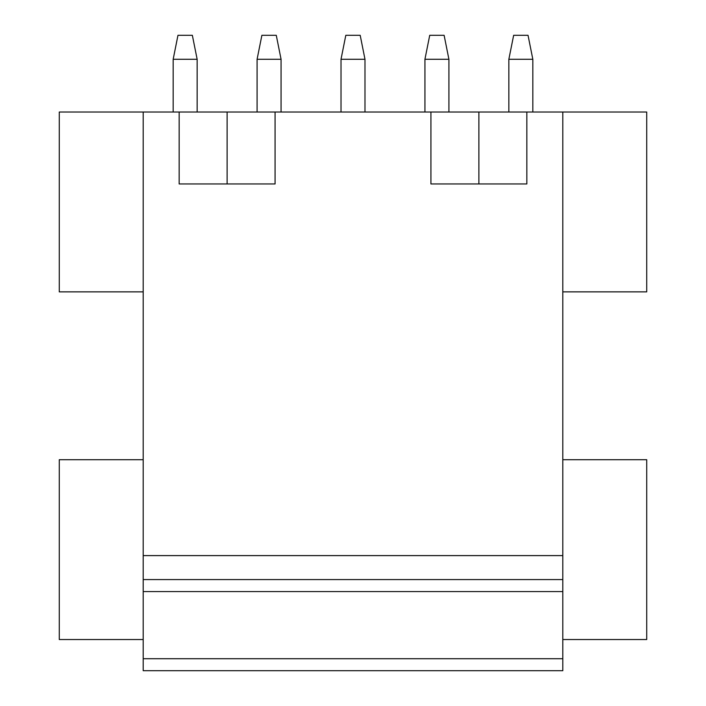 <?xml version="1.0" encoding="UTF-8"?>
<svg xmlns="http://www.w3.org/2000/svg" width="706" height="706" viewBox="0 0 706 706"><rect width="100%" height="100%" fill="white"/><g stroke="black" fill="none" stroke-linecap="round" stroke-linejoin="round"><path stroke-width="1.06" d="M562.806 291.86L646.722 291.86L646.722 112.025L562.806 112.025L562.806 555.604L143.194 555.604L143.194 670.7L562.806 670.7L562.806 658.716L143.194 658.716M562.806 112.025L59.278 112.025L59.278 291.86L143.194 291.86M562.806 459.703L646.722 459.703L646.722 639.53L562.806 639.53M143.194 639.53L59.278 639.53L59.278 459.703L143.194 459.703M143.194 579.582L562.806 579.582L562.806 658.716M562.806 579.582L562.806 555.604M143.194 112.025L143.194 555.604M275.075 112.025L275.075 183.957L179.165 183.957L179.165 112.025M526.835 112.025L526.835 183.957L430.925 183.957L430.925 112.025M173.173 59.278L197.15 59.278L192.35 35.3L177.965 35.3L173.173 59.278L173.173 112.025M197.15 59.278L197.15 112.025M257.09 59.278L281.067 59.278L276.275 35.3L261.882 35.3L257.09 59.278L257.09 112.025M281.067 59.278L281.067 112.025M341.016 59.278L364.984 59.278L360.192 35.3L345.808 35.3L341.016 59.278L341.016 112.025M364.984 59.278L364.984 112.025M424.933 59.278L448.91 59.278L444.118 35.3L429.725 35.3L424.933 59.278L424.933 112.025M448.91 59.278L448.91 112.025M508.849 59.278L532.827 59.278L528.035 35.3L513.65 35.3L508.849 59.278L508.849 112.025M532.827 59.278L532.827 112.025M143.194 591.575L562.806 591.575M227.12 112.025L227.12 183.957M478.88 112.025L478.88 183.957"/></g></svg>
